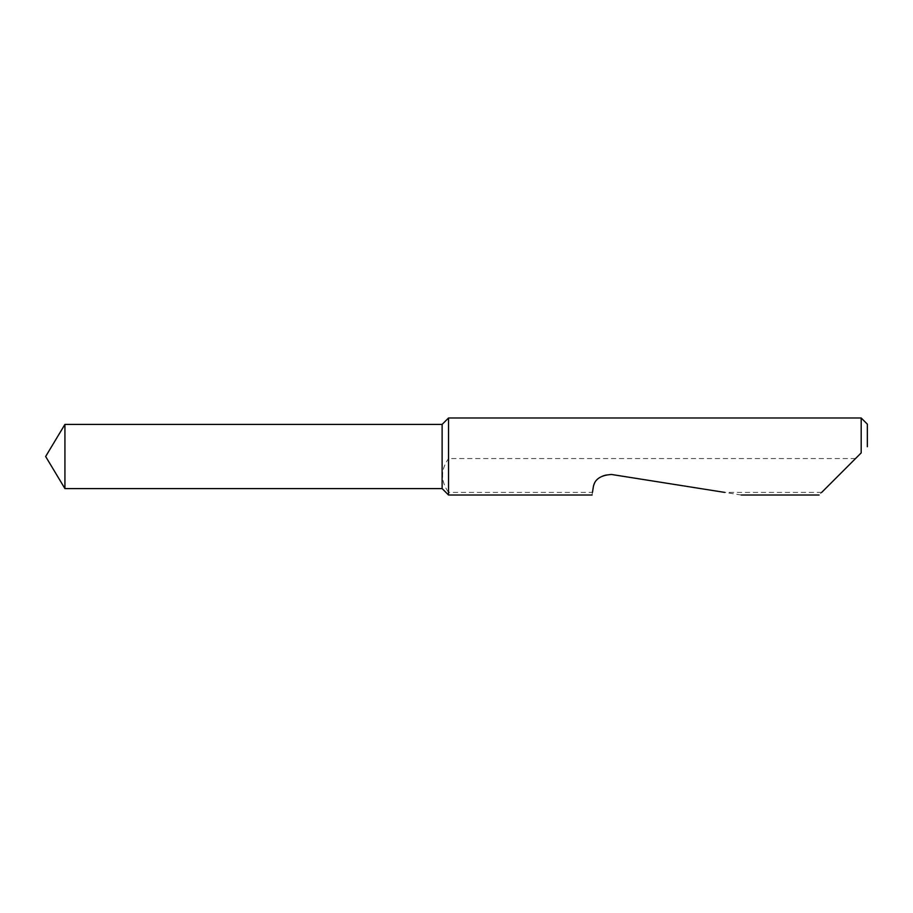 <?xml version="1.0" encoding="UTF-8"?>
<svg xmlns="http://www.w3.org/2000/svg" width="913" height="913" viewBox="0 0 913 913"><rect width="100%" height="100%" fill="white"/><g stroke="black" fill="none" stroke-linecap="round" stroke-linejoin="round"><path stroke-width="0.68" stroke-dasharray="4.57 3.42" d="M64.926 424.408L64.926 488.592M442.12 424.408L442.12 488.592M448.545 417.983L448.545 458.554C440.557 469.853 440.557 481.128 448.545 492.404L448.545 495.017M857.592 456.5L819.075 495.017M741.219 495.017L611.516 474.475C601.815 473.973 595.71 478.412 593.188 487.793L592.457 492.404L448.545 492.404M592.457 492.404L592.046 495.017M821.689 492.404L724.728 492.404M861.187 417.983L861.187 452.905M855.538 458.554L448.545 458.554M867.35 446.742L867.35 424.146"/><path stroke-width="1.37" d="M64.926 424.408L45.65 456.5L64.926 488.592L64.926 424.408L442.12 424.408L448.545 417.983L448.545 495.017L442.12 488.592L442.12 424.408M821.689 492.404L861.187 452.905L861.187 417.983L448.545 417.983M592.457 492.404L593.188 487.793C594.112 479.656 600.229 475.216 611.516 474.475L724.728 492.404M861.187 452.905L857.592 456.5M861.187 417.983L867.35 424.146L867.35 446.742M442.12 488.592L64.926 488.592M819.075 495.017L741.219 495.017M592.046 495.017L448.545 495.017"/></g></svg>
